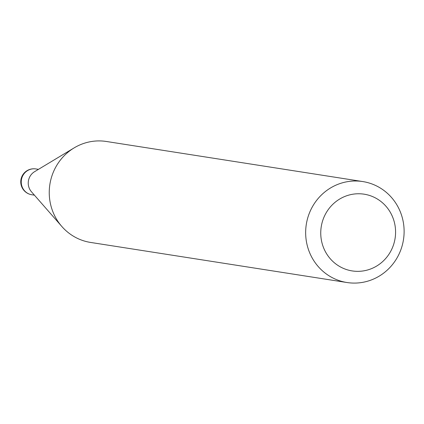 <?xml version="1.0" encoding="UTF-8"?>
<svg xmlns="http://www.w3.org/2000/svg" width="424" height="424" viewBox="0 0 424 424"><rect width="100%" height="100%" fill="white"/><g stroke="black" fill="none" stroke-linecap="round" stroke-linejoin="round"><path stroke-width="0.64" d="M346.991 282.522L90.588 242.438A51.092 49.184 -81.1 0 1 61.851 226.501L31.456 191.775A13.065 12.577 -81.1 0 1 28.684 186.549A13.065 12.577 -81.1 0 1 34.598 171.672L74.142 147.881A51.092 49.184 -81.1 0 1 106.371 141.478L362.774 181.562A51.092 49.184 -81.1 0 1 402.355 217.936A51.092 49.184 -81.1 0 1 346.991 282.522A51.092 49.184 -81.1 0 1 307.416 246.148A51.092 49.184 -81.1 0 1 362.774 181.562M61.851 226.501A51.092 49.184 -81.1 0 1 51.007 206.064A51.092 49.184 -81.1 0 1 74.142 147.881M394.241 221.837A38.828 37.381 98.9 0 0 348.242 195.268A38.828 37.381 98.9 0 0 322.086 243.275A38.828 37.381 98.9 0 0 368.085 269.839A38.828 37.381 98.9 0 0 394.241 221.837M38.462 169.346L35.844 168.938A13.065 12.577 98.9 0 0 30.491 169.303A13.065 12.577 98.9 0 0 21.688 185.458A13.065 12.577 98.9 0 0 31.811 194.759L34.424 195.167M35.844 168.938A13.065 13.065 0 0 0 21.2 185.209A13.065 13.065 0 0 0 31.811 194.759"/></g></svg>
